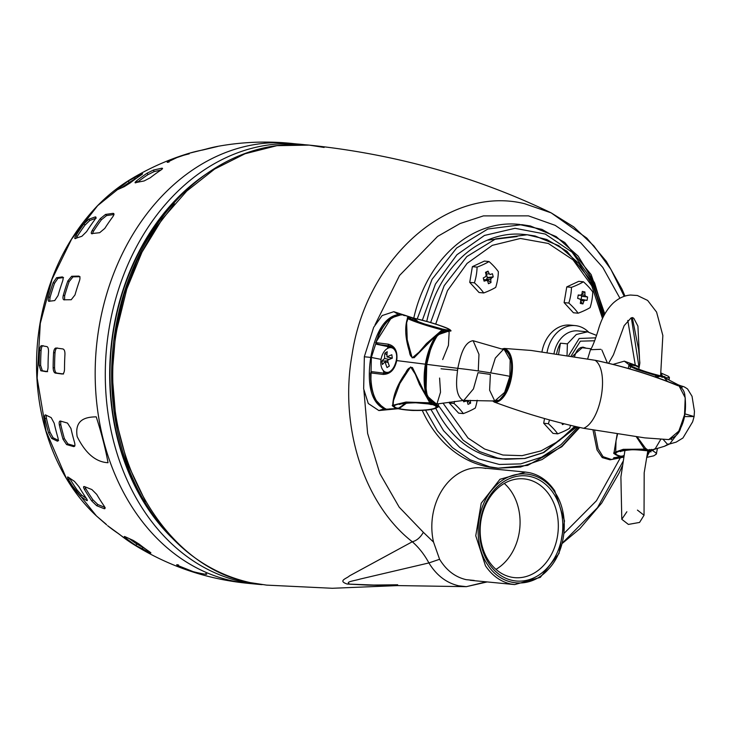 <?xml version="1.0" encoding="UTF-8"?>
<svg xmlns="http://www.w3.org/2000/svg" width="731" height="731" viewBox="0 0 731 731"><rect width="100%" height="100%" fill="white"/><g stroke="black" fill="none" stroke-linecap="round" stroke-linejoin="round"><path stroke-width="1.1" d="M389.468 371.896A12.555 7.739 102.1 0 1 386.726 372.371A12.555 7.739 102.1 0 1 386.178 372.289A12.555 7.739 102.1 0 1 380.988 365.034A12.555 7.739 102.1 0 1 390.902 347.645A12.555 7.739 102.1 0 1 391.45 347.728A12.555 7.739 102.1 0 1 395.014 350.387M385.21 361.882A23.401 15.716 -122.7 0 0 387.046 367.556A23.109 1.115 -30.2 0 1 389.395 366.048A23.401 15.716 57.3 0 1 387.558 360.374A23.401 9.631 171.4 0 1 392.346 358.163A23.109 6.323 -106 0 1 392.063 356.436A23.109 6.323 -106 0 1 391.834 354.763A23.401 9.631 -8.6 0 0 387.046 356.975A23.401 15.716 57.3 0 1 387.238 351.73A23.109 15.351 -159 0 0 384.89 353.237A23.401 15.716 -122.7 0 0 384.698 358.482A23.401 9.631 -8.6 0 0 381.929 361.132A23.109 20.559 19.8 0 0 382.112 362.832A23.109 20.559 19.8 0 0 382.441 364.522A23.401 9.631 171.4 0 1 385.21 361.882L388.106 362.503M387.046 356.975L392.337 358.108M384.698 358.482L389.285 359.469M390.281 359.012L390.071 357.623M386.964 354.919L384.89 353.237M381.929 361.132L387.649 360.794M626.86 511.764L621.798 519.284L628.386 524.419L639.561 522.437L644.038 515.245L637.441 510.101M607.406 363.042L601.86 349.948M600.809 349.317L590.456 349.72L587.706 358.738M595.655 337.832L579.18 338.49L568.828 355.321M596.459 335.355L587.496 331.837L576.302 334.496L567.402 343.862L567.037 355.339M496.477 467.968A122.324 96.108 -84.5 0 1 494.686 467.822A122.324 96.108 -84.5 0 1 486.097 466.488A122.324 96.108 -84.5 0 1 422.262 410.393M413.764 318.14A122.324 96.108 -84.5 0 1 518.252 224.307A122.324 96.108 -84.5 0 1 520.033 224.499M503.504 459.05A112.784 88.615 -84.5 0 1 501.484 458.885A112.784 88.615 -84.5 0 1 493.562 457.661A112.784 88.615 -84.5 0 1 435.804 408.291M426.758 321.421A112.784 88.615 -84.5 0 1 523.213 234.377A112.784 88.615 -84.5 0 1 525.223 234.596M579.847 331.207A27.632 21.711 95.5 0 0 577.91 330.905A27.632 21.711 95.5 0 0 554.098 353.128M556.702 353.484A27.632 21.711 -84.5 0 1 560.449 343.186L567.402 343.862M588.455 331.956A32.657 25.658 95.5 0 0 577.591 325.962A32.657 25.658 95.5 0 0 575.297 325.606A32.657 25.658 95.5 0 0 547.09 352.214M542.009 351.602A32.657 25.658 -84.5 0 1 570.198 325.112A32.657 25.658 -84.5 0 1 572.483 325.469M549.474 419.914A35.051 21.592 102.1 0 1 548.396 423.715A35.051 12.491 34.5 0 1 557.716 433.849L553.02 433.392L543.709 423.258L544.513 418.525M463.335 400.424A35.252 3.289 74.1 0 1 463.682 401.803A37.665 10.453 -7.2 0 0 467.027 400.798A37.665 17.553 61.5 0 1 468.023 404.362A35.252 21.775 7.3 0 0 470.581 403.174A37.665 24.415 -110.8 0 0 470.307 400.323M454.636 401.374A35.051 21.592 102.1 0 1 454.015 403.466A35.051 12.491 34.5 0 1 463.326 413.6A35.051 9.101 -14.4 0 0 475.296 408.035A35.051 21.592 -77.9 0 0 477.188 400.259M490.327 274.49L489.203 273.823A37.665 22.716 -122.9 0 0 488.061 271.146A35.252 5.921 148.4 0 0 485.494 272.343A37.665 19.253 72.4 0 1 486.206 275.221L485.622 276.683A37.665 8.964 158.4 0 1 483.264 277.954L484.086 281.152A37.665 10.453 -7.2 0 0 486.59 280.412L487.714 281.079A37.665 17.553 61.5 0 1 488.427 283.719A35.252 21.775 7.3 0 0 490.985 282.522A37.665 24.415 -110.8 0 0 490.711 279.69L491.287 278.228A37.665 14.117 -15.7 0 0 493.215 276.903A35.252 30.985 -134.2 0 0 492.84 275.304A35.252 30.985 -134.2 0 0 492.392 273.714A37.665 5.291 166.7 0 1 490.327 274.49L489.925 274.518M474.419 282.824A35.051 12.491 34.5 0 1 483.73 292.957A35.051 9.101 -14.4 0 0 495.7 287.384A35.051 21.592 -77.9 0 0 498.359 271.685A35.051 12.491 -145.5 0 0 489.048 261.552A35.051 9.101 165.6 0 1 477.078 267.117A35.051 21.592 102.1 0 1 474.419 282.824L469.731 282.367L472.381 266.66L484.351 261.095L489.048 261.552M581.629 303.685A35.252 12.144 28.8 0 0 582.927 303.95A37.665 25.421 -70.7 0 0 583.859 301.117L584.928 300.185A37.665 2.504 8.8 0 0 587.03 300.368A35.252 32.657 -72.5 0 0 587.596 296.996A37.665 6.68 -169.6 0 0 585.586 296.247L584.901 294.94A37.665 25.786 -84.2 0 0 584.955 291.971L582.324 291.404A37.665 20.267 107.6 0 1 581.83 294.282L580.761 295.214A37.665 2.65 -177.4 0 0 578.23 294.986A35.252 4.962 100.1 0 1 577.654 298.358A37.665 1.526 16.6 0 1 580.094 299.143L580.779 300.45A37.665 20.632 95.7 0 1 580.295 303.383A35.252 12.144 28.8 0 0 581.629 303.685M578.12 313.206A35.051 9.101 -14.4 0 0 590.081 307.632A35.051 21.592 -77.9 0 0 592.74 291.925A35.051 12.491 -145.5 0 0 583.429 281.791L578.742 281.334L566.772 286.908L564.113 302.616L573.424 312.749L578.12 313.206A35.051 12.491 34.5 0 0 568.809 303.063L564.113 302.616M484.287 280.11L483.593 279.416M487.029 280.393L483.648 279.425M486.581 274.774L487.285 277.506L486.599 279.233L485.22 279.872M574.447 357.084C576.001 350.843 578.815 347.536 582.89 347.161L572.775 355.988L582.89 347.161L585.577 347.956M558.658 353.758L560.449 343.186M463.326 413.6L458.629 413.152L449.318 403.019L449.474 402.141M483.73 292.957L479.043 292.501L469.731 282.367M543.709 423.258L548.396 423.715M557.716 433.849A35.051 9.101 -14.4 0 0 569.677 428.275A35.051 21.592 -77.9 0 0 570.536 425.332M454.015 403.466L449.318 403.019M472.381 266.66L477.078 267.117M583.429 281.791A35.051 9.101 165.6 0 1 571.459 287.365L566.772 286.908M571.459 287.365A35.051 21.592 102.1 0 1 568.809 303.063M562.048 423.24A37.665 17.553 61.5 0 1 562.404 424.61A35.252 21.775 7.3 0 0 564.222 423.788M580.889 295.214L578.166 295.37L580.889 295.214M466.835 400.36L470.581 403.174M465.556 400.378L467.027 400.798M585.586 296.247L581.474 296.293L587.596 296.996M485.768 273.385L488.061 271.146M581.62 296.338L581.118 299.29L580.469 299.381M581.474 296.293L580.789 294.977M581.118 299.29L587.03 300.368M584.955 291.971L581.867 294.063M580.652 301.318L582.927 303.95M487.285 277.506L493.215 276.903M490.985 282.522L486.599 279.233M629.948 363.983L629.811 363.216L631.237 363.672L624.301 361.16L612.962 364.404M636.272 365.902L629.793 363.837M680.214 386.571L677.865 384.67L675.718 384.607M667.421 381.381L664.187 377.479L678.615 385.036M658.732 375.405L664.187 377.479L660.605 376.163L656.392 377.37M629.418 364.997L624.301 361.16M684.901 413.856L694.103 416.542L684.38 416.579M677.664 385.612L679.09 385.959L685.203 397.71L684.554 414.678L679.008 430.952L668.783 439.605L644.769 437.869L583.649 428.302C601.138 421.056 609.663 370.635 595.153 360.301C624.064 366.496 651.568 374.93 677.664 385.612C651.568 374.93 624.064 366.496 595.153 360.301L531.135 350.451L504.408 348.449C519.476 353.749 511.627 400.14 495.28 402.425L492.676 400.862M582.762 428.11L583.649 428.302C554.646 422.079 525.187 413.454 495.28 402.425C525.187 413.454 554.646 422.079 583.649 428.302M502.151 348.97L504.271 348.44L503.878 348.97C518.425 354.096 510.741 399.528 494.96 401.721L495.28 402.425M677.628 433.474L669.742 443.9L667.348 444.183L663.072 439.294M493.324 400.908L499.273 400.159L504.518 393.963L510.54 376.419L509.882 376.319L510.174 359.917L504.344 349.738L503.312 349.5L495.316 358.071L490.684 372.773M504.344 349.738L473.131 340.737L478.969 354.352L478.257 370.992M439.596 378.046L440.51 392.209L437.092 403.512L434.132 404.298L435.63 404.088L435.457 403.448L428.256 396.915L427.114 394.685C425.104 384.734 424.985 374.628 426.758 364.367L457.789 368.333C473.542 370.023 490.912 372.682 509.882 376.319L504.628 392.401L494.741 401.008L489.615 390.208L490.373 374.418L478.01 372.673L473.441 388.919L463.82 400.387L462.86 400.323C454.326 394.621 456.573 378.877 457.789 368.333C460.101 358.035 463.143 342.464 472.948 340.692L473.131 340.737M616.672 458.565L613.565 458.026L620.308 456.372M615.1 446.23L617.11 434.433M637.322 437.092L645.464 448.213L648.086 450.195L653.176 449.684L655.314 448.615L660.879 439.157M594.623 430.541L598.122 448.697L603.048 456.674L611.564 459.525L614.351 458.62M616.598 458.584L610.019 459.808L602.253 457.606L597.035 449.976L593.042 430.23M629.811 363.216L630.095 363.791M657.516 376.94L656.941 375.825L654.83 376.83M629.528 368.844L630.752 367.072M660.943 376.73L660.477 376.045L656.941 375.825L636.747 369.493L628.715 365.738L630.012 365.582M661.592 376.611L661.93 377.187M615.749 451.045L616.014 440.83L617.467 434.488M636.473 437.001L644.541 449.154L645.464 448.213M621.496 456.107L620.381 456.372M613.693 458.474L614.113 457.597L613.565 458.026M614.159 457.981L614.652 458.109M651.97 449.885L651.604 449.364M649.201 449.894L649.695 449.51M648.58 449.803L647.83 450.351C625.928 447.436 603.148 452.672 621.295 456.564L613.903 457.761M614.744 453.695L614.04 452.498L623.251 449.327L644.541 449.154L648.306 449.93M397.856 314.147L393.826 311.689L382.158 315.554L373.687 327.296L364.358 356.582L363.654 388.855L368.26 403.503L378.868 410.557L383.601 408.995M441.04 368.78L457.487 370.379M426.082 389.184L426.758 364.367C428.457 354.069 431.866 344.712 436.992 336.269L438.801 334.588L447.701 331.052L446.385 330.12L448.816 331.18L450.789 331.024L450.113 330.33M448.085 331.052L449.145 332.24L448.423 345.397L442.684 359.561M413.499 318.104L393.826 311.689M403.421 315.399L403.987 314.97L403.421 315.399L403.987 314.97L401.949 314.339C382.368 313.901 374.016 339.659 370.763 357.368C368.004 375.195 367.391 402.498 385.84 409.598L398.203 408.73M636.518 365.939L636.628 365.948C618.49 361.964 638.949 370.489 660.404 375.981L660.714 376.566M397.993 314.695L387.247 320.872L379.627 331.691L371.348 357.459L364.33 356.774M401.949 314.339L402.05 314.878M450.789 331.024L450.789 331.024C451.374 330.887 450.744 330.229 448.898 329.041C446.394 327.625 439.971 325.359 429.627 322.234L413.536 318.095L412.649 318.488M448.021 330.805L447.491 331.189M446.12 330.659L446.65 330.275M435.63 404.088L435.027 403.549M433.766 403.731L433.684 404.417C447.774 409.177 416.999 412.787 398.249 408.72L398.697 408.821M437.092 403.512L436.416 404.508L433.41 403.841M436.946 403.987L436.416 404.508L438.07 406.226L437.047 407.331M433.364 403.85L433.684 404.417L432.45 404.59C446.696 409.232 415.93 412.348 399.08 408.638L398.121 408.711C406.125 410.027 411.745 410.612 414.989 410.466L428.604 409.899C436.791 407.925 439.952 406.701 438.07 406.226L438.49 403.759M387.594 409.004L387.969 409.643M397.883 408.693L397.5 408.062M385.84 409.598L386.123 409.068M383.748 408.41L374.811 399.016L370.8 385.712L371.348 357.459L381.061 359.378M639.104 367.711L636.628 365.948C625.782 363.965 630.716 365.281 628.971 365.253L628.258 368.479M638.19 366.304L639.296 366.569L636.92 366.542L636.628 365.948L636.948 366.569L636.674 365.966M633.43 367.035L637.094 368.57C646.323 372.061 651.12 373.413 659.161 375.469L660.687 376.547M659.874 376.173L659.59 375.615C638.675 370.325 620.564 362.475 637.185 366.167M621.295 456.564L621.917 456.436C605.259 452.964 625.599 447.6 646.908 450.588L648.278 449.949M624.064 455.404L621.917 456.436L622.419 455.989L621.917 456.436L622.419 455.989L622.775 456.601L622.145 456.729L623.79 456.994L622.52 456.793M441.433 328.849L442.566 329.096C424.309 324.847 398.962 315.235 413.582 318.213L412.805 317.948L413.015 318.515L413.444 318.086L413.015 318.542L413.572 318.104C442.292 324.683 458.794 332.669 446.257 330.046L445.819 330.467M418.287 321.777L414.349 318.369L413.052 318.552M397.865 408.09L398.121 408.711L397.865 408.09M647.346 450.186L644.98 450.323M413.819 318.817L414.349 318.369C431.226 321.868 459.762 331.956 445.133 329.608L446.257 330.046L445.773 330.449M397.911 408.099L398.249 408.72M406.372 403.247L399.08 408.638L398.733 408.008M445.672 329.708L443.818 329.325L445.133 329.608L444.649 330.01M432.131 404.024L432.45 404.59L430.486 404.444M425.89 403.494L417.355 402.808M174.453 203.867L153.994 230.347L137.154 260.565L124.371 293.679L116.028 328.767L112.154 374.665L115.973 420.115L127.304 463.079L145.633 501.63M363.919 390.482L367.62 433.41L379.855 473.56L399.208 507.186L423.359 532.314C420.38 537.504 416.697 540.657 412.302 541.762L349.555 575.836C346.814 578.559 337.448 580.734 347.152 584.032L381.299 585.33M347.152 584.032L367.647 585.111L397.682 584.782M624.219 296.347L610.888 269.337L593.883 245.945L573.753 226.912L551.137 212.858L524.62 203.711C449.254 184.943 366.496 257.294 352.068 354.626C339.129 426.712 364.111 504.262 412.302 541.762C418.836 547.482 424.364 554.537 428.905 562.934L360.264 579.034C354.224 580.88 344.886 581.775 349.537 583.978M517.064 236.561L487.349 240.188M485.768 468.461A56.515 44.408 95.5 0 0 481.802 467.849A56.515 44.408 95.5 0 0 433.538 542.11L423.359 532.314M510.713 583.978C500.516 581.657 492.1 575.58 485.457 565.767L475.753 535.75L481.217 503.22L499.958 479.289L525.571 472.08L529.536 472.701C539.679 474.986 548.095 481.053 554.783 490.912L564.496 520.929L559.032 553.458L540.291 577.389L514.679 584.59L510.713 583.978M486.27 581.839L466.36 586.664L458.748 585.805C446.413 582.963 436.462 575.334 428.905 562.934L439.596 559.279L433.538 542.11M439.596 559.279C446.339 570.335 455.212 577.134 466.223 579.665L474.2 580.441M487.623 564.707C501.63 587.057 530.724 589.277 548.296 569.339C566.616 550.525 569.723 513.537 554.792 492.182C540.776 469.823 511.691 467.602 494.119 487.54C475.799 506.355 472.683 543.352 487.623 564.707M480.541 519.723A52.796 41.484 95.5 0 0 512.413 580.423A52.796 41.484 95.5 0 0 561.874 537.166A52.796 41.484 95.5 0 0 529.993 476.466A52.796 41.484 95.5 0 0 480.541 519.723M527.499 479.417A49.607 38.981 95.5 0 0 524.017 478.878A49.607 38.981 95.5 0 0 481.035 520.061A49.607 38.981 95.5 0 0 510.978 577.088A49.607 38.981 95.5 0 0 514.46 577.627A49.607 38.981 95.5 0 0 557.451 536.444A49.607 38.981 95.5 0 0 527.499 479.417M495.956 569.367A49.607 38.981 95.5 0 0 519.787 528.303A49.607 38.981 95.5 0 0 504.271 483.438M178.592 565.026C176.427 564.496 176.116 564.634 177.66 565.447L193.194 571.651A216.385 170.021 95.5 0 0 204.799 574.146C207.001 574.465 207.321 574.274 205.758 573.57M176.683 564.771L177.66 565.447M139.173 544.129A216.385 170.021 95.5 0 0 149.225 551.549C151.153 552.892 151.39 553.285 149.956 552.746L135.948 545.518A211.177 165.928 -84.5 0 1 125.896 538.107C124.069 536.581 123.841 536.134 125.239 536.773L133.206 540.392L139.173 544.129M124.334 536.508L125.239 536.773M150.878 552.965L149.956 552.746L150.193 552.243M119.582 534.434A207.814 163.278 95.5 0 0 129.634 541.845L117.673 533.1A199.472 156.726 -84.5 0 1 107.621 525.69L119.582 534.434M288.846 143.148L283.738 142.737C261.972 141.211 240.362 142.344 218.898 146.145L217.756 146.355A216.385 170.021 95.5 0 0 205.996 149.097L189.165 153.254C167.874 159.678 147.799 168.724 128.921 180.374L97.652 205.649L71.565 239.192L52.093 279.16L40.296 323.349L37.153 378.137L46.08 431.189L66.366 478.357L96.446 515.949L106.699 524.904M129.634 541.845L131.397 543.032C167.024 565.712 205.914 579.153 248.047 583.338A221.036 173.676 95.5 0 0 253.109 583.731M96.72 494.403A216.385 170.021 95.5 0 0 104.003 505.843C105.392 508.045 105.401 508.977 104.03 508.639L96.693 505.715L91.777 500.973A211.177 165.928 -84.5 0 1 84.504 489.532C83.243 487.184 83.261 486.225 84.568 486.636L91.896 489.569L96.72 494.403M83.709 486.627L84.568 486.636M104.926 508.612L104.03 508.639L104.962 507.67M78.866 486.599A207.814 163.278 95.5 0 0 86.148 498.039C87.565 500.232 87.711 501.027 86.56 500.424L80.401 496.285L75.878 491.131A199.472 156.726 -84.5 0 1 68.595 479.691C67.316 477.352 67.206 476.521 68.266 477.206L74.434 481.354L78.866 486.599M67.599 476.996L68.266 477.206M87.272 500.598L86.56 500.424L87.172 499.794M70.944 428.467A216.385 170.021 95.5 0 0 74.571 442.557C75.247 445.343 74.9 446.687 73.529 446.568L66.594 444.576L63.021 439.24A211.177 165.928 -84.5 0 1 59.385 425.15C58.882 422.271 59.266 420.919 60.545 421.083L67.48 423.075L70.944 428.467M59.905 421.102L60.545 421.083M74.215 446.531L73.529 446.568L74.69 446.029M54.185 423.222A207.814 163.278 95.5 0 0 57.813 437.312C58.517 440.117 58.325 441.378 57.237 441.104L51.718 438.454L48.611 432.907A199.472 156.726 -84.5 0 1 44.984 418.808C44.445 415.921 44.673 414.641 45.669 414.97L51.188 417.62L54.185 423.222M45.176 414.916L45.669 414.97M64.949 354.27A216.385 170.021 95.5 0 0 64.502 369.31C64.346 372.353 63.56 373.916 62.135 374.016L55.318 373.093C54.003 372.636 53.281 370.864 53.135 367.766A211.177 165.928 -84.5 0 1 53.591 352.726C53.92 349.674 54.743 348.102 56.077 348.02L62.893 348.943C64.301 349.4 64.986 351.182 64.949 354.27M48.511 351.949A207.814 163.278 95.5 0 0 48.054 366.989C47.926 370.06 47.305 371.631 46.181 371.695L40.845 370.754L39.163 365.427A199.472 156.726 -84.5 0 1 39.62 350.387C39.931 347.298 40.598 345.726 41.612 345.681L46.939 346.622C48.045 347.051 48.566 348.824 48.511 351.949M108.042 462.723C95.798 462.083 85.5 453.366 77.157 436.571C74.343 419.009 86.523 416.99 96.227 416.853C101.426 432.971 105.374 448.258 108.042 462.723M283.738 142.737L274.024 142.719M189.219 153.857A207.814 163.278 95.5 0 0 183.709 155.274L176.884 157.594L167.18 162.273M168.139 161.615C166.595 162.428 166.924 162.547 169.135 161.971M190.151 152.98L191.083 152.715A211.177 165.928 -84.5 0 1 202.852 149.983L217.765 146.438M116.841 190.06C115.553 190.672 115.882 190.179 117.837 188.589A199.472 156.726 -84.5 0 1 128.336 180.959L141.787 173.932C143.121 173.43 142.764 173.877 140.736 175.276A207.814 163.278 95.5 0 0 130.228 182.905L124.279 186.643L116.065 190.298M141.978 174.389L142.582 173.75M135.966 182.768C134.541 183.042 134.796 182.366 136.724 180.749A211.177 165.928 -84.5 0 1 147.233 173.119L153.473 170.049L161.597 168.258C163.059 168.084 162.794 168.706 160.783 170.131A216.385 170.021 95.5 0 0 150.275 177.761L144.089 180.968L135.061 182.713M161.999 169.199L161.597 168.258L162.52 168.368M75.503 238.58C74.398 238.9 74.571 237.849 75.997 235.428A199.472 156.726 -84.5 0 1 83.974 223.823L88.798 219.245L95.149 216.961C96.318 216.732 96.126 217.756 94.564 220.022A207.814 163.278 95.5 0 0 86.587 231.626L81.854 236.296L74.882 238.571M95.852 217.719L95.149 216.961L95.807 217.006M92.225 233.783C90.909 233.838 90.955 232.65 92.353 230.228A211.177 165.928 -84.5 0 1 100.33 218.624L105.52 214.448L112.976 213.351C114.356 213.388 114.283 214.539 112.757 216.815A216.385 170.021 95.5 0 0 104.78 228.419L99.681 232.696L91.457 233.609M113.945 214.411L112.976 213.351L113.78 213.571M49.105 301.336C48.109 301.3 47.963 299.801 48.675 296.85A199.472 156.726 -84.5 0 1 53.162 282.669L56.589 277.707L62.208 276.93C63.305 277.031 63.414 278.511 62.537 281.38A207.814 163.278 95.5 0 0 58.051 295.562L54.734 300.569L48.776 301.3M64.218 299.884C62.939 299.683 62.638 298.111 63.323 295.178A211.177 165.928 -84.5 0 1 67.809 281.006L71.693 276.254L78.692 276.108C80.063 276.355 80.319 277.908 79.478 280.759A216.385 170.021 95.5 0 0 74.991 294.94L71.218 299.737L63.798 299.801M187.931 188.845A216.02 169.729 95.5 0 0 113.844 328.694A216.02 169.729 95.5 0 0 155.968 518.946M129.643 538.866A209.368 164.502 95.5 0 0 136.706 543.946L145.35 548.835M84.869 486.773L85.628 488.354A209.368 164.502 95.5 0 0 92.91 499.794L97.826 504.536L105.145 507.478M68.595 479.691L69.765 478.476A197.589 155.246 95.5 0 0 77.047 489.916L81.57 495.07L86.395 498.414M60.719 421.138L60.746 424.51A209.368 164.502 95.5 0 0 64.383 438.609L67.956 443.945L74.873 445.937M46.126 415.217L46.391 418.15A197.589 155.246 95.5 0 0 50.019 432.249L53.125 437.805L58.617 440.464M57.502 348.002C56.177 348.084 55.346 349.656 55.017 352.707A209.368 164.502 95.5 0 0 54.569 367.757C54.706 370.845 55.428 372.618 56.744 373.075L63.542 373.998M43.083 345.662C42.078 345.708 41.42 347.271 41.1 350.368A197.589 155.246 95.5 0 0 40.644 365.409L42.325 370.736L47.634 371.677M71.693 276.254L73.018 276.857L79.999 276.702M73.018 276.857L69.134 281.609A209.368 164.502 95.5 0 0 64.648 295.79L64.584 299.874M56.589 277.707L57.95 278.328L63.551 277.552M57.95 278.328L54.533 283.29A197.589 155.246 95.5 0 0 50.046 297.471L49.69 301.245M105.52 214.448L106.58 215.59L114.018 214.494M106.58 215.59L101.39 219.775A209.368 164.502 95.5 0 0 93.413 231.38L92.353 233.765M88.798 219.245L89.886 220.433L96.227 218.13M89.886 220.433L85.07 225.02A197.589 155.246 95.5 0 0 77.093 236.625L76.179 238.306M153.473 170.049L154.131 171.602L160.902 170.049M154.131 171.602L147.9 174.682A209.368 164.502 95.5 0 0 137.391 182.311L136.724 180.749M134.349 177.341L135.034 178.949L136.478 178.218M135.034 178.949L129.031 182.576A197.589 155.246 95.5 0 0 121.785 187.703M383.848 373.13L383.656 371.43L384.095 371.741M426.657 396.769L426.475 395.014L425.881 395.169L426.657 396.769L429.188 399.601L434.315 403.348L434.735 402.918L434.36 403.777L432.907 403.996L430.934 401.94L429.865 402.808L432.56 404.124C413.664 400.323 382.642 404.188 397.198 408.455L394.978 407.715M385.84 408.739L385.986 409.232C373.048 404.142 370.781 386.279 370.727 372.92L382.989 374.409L383.976 373.148C390.546 373.322 394.786 369.173 396.695 360.694C397.664 352.141 394.959 347.17 388.6 345.781L390.272 346.156M370.727 372.92L371.997 371.695L383.93 373.139C390.107 373.285 394.21 369.091 396.239 360.557C397.71 353.548 395.453 348.669 389.477 345.937L376.629 344.274L375.853 342.611C380.275 330.156 388.243 314.33 402.013 314.522L412.531 317.894C397.691 315.024 426.301 325.587 445.124 329.827L442.191 329.882C424.647 325.551 402.562 317.565 408.309 318.022L408.602 317.884M383.93 373.139L371.997 371.695M393.36 406.354L392.675 405.303L405.961 402.05L429.865 402.808L419.484 384.497L415.309 374.19L410.63 366.944L399.811 383.519L393.461 400.679L393.159 404.636M429.188 399.601L430.934 401.94M434.315 403.348L434.781 403.375L434.36 403.777M392.702 405.248C393.214 395.069 397.582 384.177 405.806 372.572C407.569 368.671 409.78 367.008 412.458 367.583L426.045 395.69L426.566 395.508M436.27 337.046L435.968 335.547C430.641 344.109 427.123 353.658 425.405 364.193L426.538 364.413M376.492 343.771L387.311 346.485L391.907 346.923M437.22 335.703L438.28 333.638L435.968 335.547M437.22 334.323L414.121 357.751C411.37 357.642 409.789 355.522 409.387 351.401C405.33 338.343 404.636 327.534 407.304 318.963M407.925 318.643L406.637 322.782L407.213 339.732L412.165 357.925L419.018 352.214L426.411 343.597L442.191 329.882L442.922 331.015L438.28 333.638L446.586 330.814L445.417 330.019L445.663 330.586M442.922 331.015L445.234 329.891L445.371 330.412L445.234 329.891M406.655 322.654L407.414 318.159L408.309 318.022M411.855 317.766L412.531 317.894M383.939 373.139L386.891 372.965M384.104 372.7L383.3 370.845M405.586 403.165L398.322 408.455C383.876 404.599 411.937 400.579 429.91 403.96L431.253 404.307L432.935 403.704M432.469 401.648L432.98 401.319L430.239 400.104M429.627 398.34L429.462 399.29L430.193 399.729L430.34 398.907M387.174 345.982L387.311 346.485L387.174 345.982M388.536 347.974L387.311 346.485L376.62 344.264L375.67 342.611L391.268 317.903L401.977 314.522L413.618 318.223L417.556 321.503M426.685 393.726L426.475 395.014C424.345 385.063 424.19 374.82 425.999 364.294C427.726 353.804 431.217 344.338 436.471 335.885L436.727 335.456M438.481 333.966L440.537 332.504M440.565 333.711L441.707 332.34M441.423 333.4L441.542 332.669L444.686 332.093L444.311 331.627M446.842 331.326L446.586 330.814M446.997 331.116L446.751 330.549M442.511 329.078L445.334 330.394M429.91 403.96L427.416 403.512M417.474 321.512L413.582 318.213M431.628 403.887L428.923 404.015M447.345 331.271L441.953 328.913M444.137 329.928L442.566 329.096M382.989 374.409C390.135 374.382 394.713 369.776 396.732 360.584L425.405 364.193C423.569 374.692 423.724 385.018 425.881 395.169M394.749 407.679L397.481 408.538L398.706 408.035L398.322 408.455M412.549 317.903L411.754 317.747M396.695 360.694L396.732 360.584C397.828 351.337 394.959 345.854 388.106 344.155L388.6 345.781M388.106 344.155L375.853 342.611M401.694 315.006L402.013 314.522M397.417 408.519L388.718 408.995M388.335 409.415L385.986 409.232M404.499 315.664L404.289 315.098M637.587 366.167L631.511 363.755L630.963 364.184L631.511 363.755L630.963 364.184L631.511 363.755L638.291 366.332M668.774 377.086L669.404 377.79L664.908 377.653L661.857 376.364L661.116 373.048L668.527 376.364L669.404 377.47L669.066 379.828M664.123 377.479L663.026 376.949L664.123 377.479M664.982 378.64L665.064 377.9M652.153 449.967L651.604 450.15M653.943 449.455L652.573 450.579L656.621 453.375L655.497 454.645M657.461 448.414L656.264 454.198L653.697 455.861L646.67 457.387L649.21 450.598L652.573 450.579L652.984 449.565M661.089 373.166L662.524 376.282L660.906 375.908L661.774 376.301L661.208 376.703M661.235 376.721L662.067 376.492L661.454 376.876M662.414 377.324L663.026 376.949M652.079 449.547L651.851 450.013M650.197 449.583L650.645 450.168M648.845 449.994L649.548 450.46L649.101 449.876M646.506 450.68L649.21 450.598L648.808 450.013M662.524 376.282L661.427 376.026M639.214 367.09L638.044 366.359L639.287 366.651M647.821 450.926L649.859 451.137L646.725 457.076M623.826 456.784L622.775 456.601L623.927 456.19M660.349 376.31L660.906 375.908L659.81 375.707M646.478 450.68L648.525 451.146M647.83 450.269L649.859 451.137M630.387 364.047L632.763 364.34M622.51 456.793L623.781 457.012M620.765 457.012L617.549 458.392L615.328 458.099L622.264 456.747M631.273 363.782L630.734 364.184M637.469 366.14L638.044 366.359L637.487 366.761M422.354 320.215L435.448 284.057L456.921 254.744L484.452 235.455L515.035 228.3L545.326 234.075L572.017 252.14L592.183 280.53L603.632 316.139L591.215 280.823L566.881 251.226L546.779 239.494L527.234 234.761L535.147 235.994L558.749 245.671L578.961 263.489L594.139 288.014L603.075 317.272M417.227 318.926L432.058 279.297L456.619 248.028L487.833 229.022L521.806 224.655L530.395 225.98L556.154 236.579L578.166 256.106L594.632 282.979L604.226 314.997M518.252 224.307L542.009 229.397L564.761 242.482L591.132 274.573L604.793 313.964M435.703 324.089L447.482 290.646L467.063 263.416L492.292 245.36L520.417 238.461L548.351 243.478L573.04 259.861L591.772 285.821L602.499 318.506M430.623 322.526L444.183 285.684L466.844 256.572L495.737 238.854L527.234 234.761L523.213 234.377M579.153 427.315L561.975 446.074L542.046 459.561L520.417 467.054L498.24 468.16L489.66 466.826L470.143 459.808L452.434 447.619L437.357 430.833L425.579 410.201M576.183 426.648L543.297 452.599L524.593 458.511L505.505 459.278L497.592 458.045L479.463 451.502L463.043 440.135L438.244 405.23M487.148 277.588L491.287 278.228M582.89 347.161L583.731 347.298M579.774 427.452L561.819 446.732L527.645 465.391L498.24 468.16L494.686 467.822M594.659 340.765L580.359 341.176L571.267 355.732M577.865 427.032L561.015 444.658L541.616 457.167L520.691 463.883L499.319 464.459L478.641 458.876L459.717 447.418L443.553 430.678L430.988 409.552M576.768 426.776L543.745 452.599L524.84 458.52L501.484 458.885M574.73 426.31L558.895 440.93L541.059 450.872L522.098 455.66L502.983 455.038L484.644 449.053L467.995 437.997L442.995 403.101M584.901 294.94L581.447 294.977M485.932 274.043L489.203 273.823M580.962 299.271L584.928 300.185M580.789 300.414L583.859 301.117M486.59 280.412L483.694 279.589M486.563 279.05L490.711 279.69M685.285 398.368L684.472 415.491L678.587 431.674M644.769 437.869L668.783 439.605C675.417 437.165 679.391 433.282 680.698 427.946C685.148 419.201 686.51 408.099 684.773 394.621C684.262 391.048 682.37 388.161 679.081 385.959C652.619 375.158 624.795 366.633 595.601 360.365L595.153 360.301M494.96 401.721L493.133 400.89M502.572 349.116L503.878 348.97M510.54 376.419C513.107 362.814 510.868 353.713 503.823 349.107L502.773 349.18M503.823 349.107L503.312 349.5M430.148 350.962L426.74 364.367M397.819 585.586L332.367 588.281L266.587 585.12L250.505 582.662C159.038 566.15 95.067 444.32 117.079 328.548L126.792 289.037L142.006 252.14L162.209 219.117L186.716 191.093L214.631 169.062L245.031 153.757L276.903 145.67L309.176 145.113L324.116 147.461M562.568 542.868L597.483 507.68L623.04 461.407M638.885 366.487L631.365 317.802M266.587 585.12L250.194 582.616C215.417 574.813 185.674 555.752 160.975 525.434C144.884 505.359 132.558 482.085 124.005 455.605C115.516 429.051 111.404 401.255 111.66 372.225C112.007 342.4 116.923 313.562 126.399 285.693C135.674 258.683 148.594 234.614 165.16 213.47C176.235 199.408 188.525 187.291 202.021 177.112C221.338 162.611 241.998 152.861 264.01 147.881C279.041 144.528 294.1 143.605 309.176 145.113C395.48 154.113 476.137 176.692 551.137 212.849L586.819 238.123L606.41 261.451L621.917 288.992L624.978 296.101M564.268 533.155L596.45 500.744L620.327 457.834M635.294 365.171L627.792 320.443M619.925 298.23L602.764 267.382L580.588 242.619L555.167 225.34L528.486 215.864L483.429 215.892L460.082 223.531L437.622 236.396L399.537 275.477L375.021 324.866M128.93 180.374C117.453 187.492 106.781 196.155 96.885 206.37C67.234 237.685 48.273 276.702 40.013 323.404C35.709 349.053 35.399 374.555 39.072 399.921C42.8 425.15 50.238 448.377 61.377 469.604C70.88 487.595 82.576 503.047 96.446 515.949L106.032 524.118M295.671 143.897A221.036 173.676 95.5 0 0 290.627 143.313A221.036 173.676 95.5 0 0 99.096 326.812A221.036 173.676 95.5 0 0 248.047 583.338L258.153 584.316A221.036 173.676 95.5 0 0 262.173 584.645M304.754 144.738A221.036 173.676 95.5 0 0 300.743 144.29A221.036 173.676 95.5 0 0 109.211 327.79A221.036 173.676 95.5 0 0 242.637 581.903A221.036 173.676 95.5 0 0 258.153 584.316L262.182 584.645M206.827 173.612A217.016 170.515 95.5 0 0 113.543 328.575A217.016 170.515 95.5 0 0 171.63 537.55M141.988 549.127L142.746 547.556M126.289 537.294L125.896 538.107M136.706 543.946L135.948 545.518M96.693 505.715L97.826 504.536M85.628 488.354L84.504 489.532M92.91 499.794L91.777 500.973M80.401 496.285L81.57 495.07M77.047 489.916L75.878 491.131M66.594 444.576L67.956 443.945M60.746 424.51L59.385 425.15M64.383 438.609L63.021 439.24M51.718 438.454L53.125 437.805M46.391 418.15L44.984 418.808M50.019 432.249L48.611 432.907M55.318 373.093L56.744 373.075M55.017 352.707L53.591 352.726M54.569 367.757L53.135 367.766M40.845 370.754L42.325 370.736M41.1 350.368L39.62 350.387M40.644 365.409L39.163 365.427M69.134 281.609L67.809 281.006M64.648 295.79L63.323 295.178M54.533 283.29L53.162 282.669M50.046 297.471L48.675 296.85M101.39 219.775L100.33 218.624M93.413 231.38L92.353 230.228M85.07 225.02L83.974 223.823M77.093 236.625L75.997 235.428M147.9 174.682L147.233 173.119M129.031 182.576L128.336 180.959M118.175 189.384L117.837 188.589M427.726 397.509L426.931 396.549L427.132 395.361M621.761 456.144L622.145 456.729M393.415 348.148L391.45 347.728M387.905 372.655L386.178 372.289M644.038 515.245L644.185 472.783L647.794 451.009M660.605 375.789L662.843 335.52L656.584 312.091L647.639 300.432L637.395 295.507L630.542 295.041C624.566 295.461 618.874 298.065 613.464 302.844C606.995 308.994 602.125 317.391 598.844 328.036C596.076 337.329 593.526 344.219 591.205 348.696L590.456 349.72M608.539 363.316L613.428 354.827L624.155 325.67L631.063 317.921L632.635 317.61L633.841 318.369L637.916 326.117L639.762 363.663L638.83 369.256M621.798 519.284L620.902 476.941L624.941 450.451M591.151 348.788L580.67 347.536M587.496 331.837L577.91 330.905M570.198 325.112L575.297 325.606M629.592 363.344L636.381 365.929M681.228 387.421L682.187 387.22L680.99 387.202M669.13 444.11L676.175 442.127L682.946 437.988L692.632 421.833L694.103 416.542L694.45 411.325L692.038 396.284L687.551 388.965C682.105 385.338 684.709 387.476 677.865 384.67M595.601 360.365L531.135 350.451M494.485 402.242L492.593 400.853M502.069 348.943L504.271 348.44M671.095 439.249L671.734 439.578L671.259 439.185M621.514 450.872L620.391 451.648C621.012 451.073 624.219 450.497 629.994 449.93C632.626 449.565 637.916 449.803 645.875 450.652L653.176 449.684L664.397 446.294L668.061 444.256M668.07 444.256L664.735 446.166L669.742 443.9M494.713 400.999L463.609 400.396M615.986 441.04L614.04 452.498C616.05 452.745 608.658 452.48 621.204 456.564L624.036 455.559M620.701 456.436L621.158 456.546M398.112 408.711L378.868 410.557M435.192 404.234L463.82 400.387M413.207 318.058L403.201 314.705M447.829 331.399L438.764 334.469L436.782 336.287C432.423 342.757 429.015 352.114 426.548 364.349C424.821 375.944 424.939 386.041 426.904 394.639L428.183 397.061L435.667 403.329M639.122 367.611L636.683 365.966M430.513 404.444L431.208 404.599M632.297 317.583L638.638 349.573L639.863 363.005M622.346 465.83L619.157 472.939L601.695 503.074L579.875 528.668L562.477 543.261M466.351 586.664L367.83 585.12M525.571 472.08L481.802 467.849M514.679 584.59L470.188 580.286M487.184 581.931L466.36 586.664M286.214 142.92L304.763 144.738M371.924 371.686L370.544 372.911L370.708 379.151C370.992 388.088 373.413 396.165 377.991 403.375L385.931 409.241L388.417 409.415L398.404 408.465L405.641 403.329M396.22 408.209L396.275 408.227C392.702 406.281 391.505 405.312 392.675 405.303L393.461 400.679M407.414 318.159C408.912 318.277 404.316 316.651 412.257 317.839L411.973 317.793M429.435 404.188L432.661 404.133L435.173 403.247M388.152 348.12L387.293 346.476M428.512 403.951L415.775 402.781C400.679 403.21 400.524 404.38 399.227 404.407L400.177 403.923M441.99 328.923L424.674 324.034L412.11 319.447M428.439 403.932L429.444 404.188M443.973 329.379L443.16 329.151M408.145 318.588L408.857 318.058M661.939 376.099L665.109 376.776M648.461 451.128L651.038 451.886L650.225 451.219M661.975 376.109L659.773 375.688M623.762 457.122L617.549 458.392L615.42 458.465L614.552 457.679"/></g></svg>
